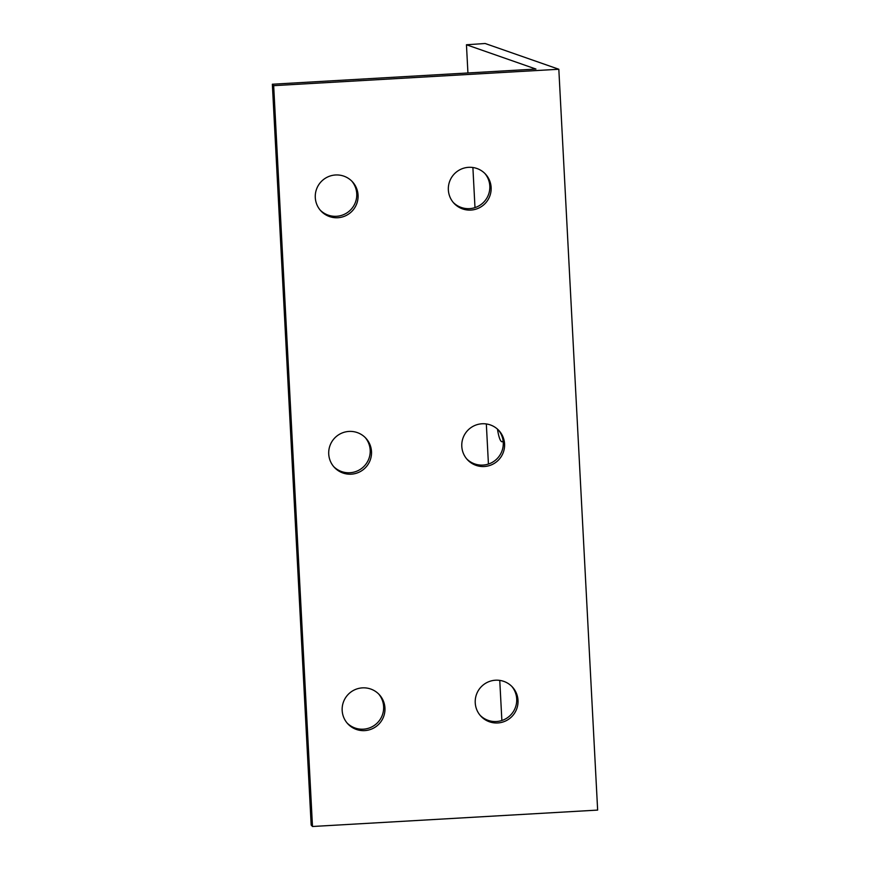 <?xml version="1.0" encoding="UTF-8"?>
<svg xmlns="http://www.w3.org/2000/svg" width="870" height="870" viewBox="0 0 870 870"><rect width="100%" height="100%" fill="white"/><g stroke="black" fill="none" stroke-linecap="round" stroke-linejoin="round"><path stroke-width="1.3" d="M558.823 69.252L597.646 810.09L312.493 826.5L311.177 825.064L272.353 84.227L535.942 69.056L466.45 44.761L485.145 43.5L558.823 69.252L273.669 85.662L272.353 84.227M312.493 826.5L273.669 85.662M337.788 217.728A21.467 21.358 -42.5 0 1 316.865 188.322A21.467 21.358 -42.5 0 1 352.502 181.852A21.467 21.358 -42.5 0 1 337.788 217.728M351.23 474.172A21.467 21.358 -42.5 0 1 330.306 444.766A21.467 21.358 -42.5 0 1 365.944 438.295A21.467 21.358 -42.5 0 1 351.23 474.172M364.671 730.615A21.467 21.358 -42.5 0 1 343.748 701.209A21.467 21.358 -42.5 0 1 379.385 694.738A21.467 21.358 -42.5 0 1 364.671 730.615M470.866 210.072A21.467 21.358 -42.5 0 1 449.931 180.666A21.467 21.358 -42.5 0 1 485.569 174.196A21.467 21.358 -42.5 0 1 470.866 210.072M484.307 466.516A21.467 21.358 -42.5 0 1 463.373 437.11A21.467 21.358 -42.5 0 1 499.01 430.639A21.467 21.358 -42.5 0 1 484.307 466.516M497.738 722.959A21.467 21.358 -42.5 0 1 476.814 693.553A21.467 21.358 -42.5 0 1 512.452 687.082A21.467 21.358 -42.5 0 1 497.738 722.959M351.828 181.156A21.467 21.358 -42.5 0 1 336.483 216.293A21.467 21.358 -42.5 0 1 320.203 210.127M365.269 437.599A21.467 21.358 -42.5 0 1 349.914 472.736A21.467 21.358 -42.5 0 1 333.645 466.57M378.711 694.043A21.467 21.358 -42.5 0 1 363.355 729.18A21.467 21.358 -42.5 0 1 347.087 723.014M484.894 173.5A21.467 21.358 -42.5 0 1 469.55 208.637A21.467 21.358 -42.5 0 1 453.27 202.46M498.336 429.932A21.467 21.358 -42.5 0 1 482.991 465.08A21.467 21.358 -42.5 0 1 466.712 458.903M511.777 686.376A21.467 21.358 -42.5 0 1 496.422 721.524A21.467 21.358 -42.5 0 1 480.153 715.347M501.87 720.49L499.761 680.394M488.429 464.047L486.33 423.951M474.987 207.604L472.888 167.508M467.929 72.971L466.45 44.761M503.11 440.851A21.467 4.045 86.1 0 1 502.044 441.753A21.467 4.045 86.1 0 1 497.477 429.127"/></g></svg>
